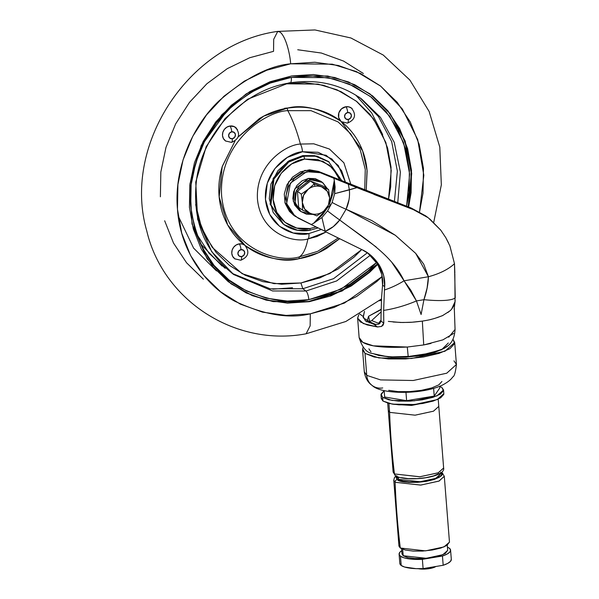 <?xml version="1.0" encoding="UTF-8"?>
<svg xmlns="http://www.w3.org/2000/svg" width="599" height="599" viewBox="0 0 599 599"><rect width="100%" height="100%" fill="white"/><g stroke="black" fill="none" stroke-linecap="round" stroke-linejoin="round"><path stroke-width="0.9" d="M308.215 189.277A14.481 13.283 -53.9 0 1 314.902 186.282L314.318 183.826L308.215 189.277L301.282 194.121L297.426 191.306L298.691 207.344L302.547 210.159L316.841 215.902L323.774 211.065L329.877 205.614L329.66 197.895L328.619 189.576L324.763 186.761L310.462 181.01L297.426 191.306L301.282 194.121L302.33 202.44L302.547 210.159L298.691 207.344L297.426 191.306L310.462 181.01L314.318 183.826L310.462 181.01L324.763 186.761L328.619 189.576L314.318 183.826L308.193 189.299L301.282 194.121L302.33 202.44L302.547 210.159L316.841 215.902L323.774 211.065A14.481 13.283 -53.9 0 1 317.088 214.06A14.481 13.283 -53.9 0 1 310.11 213.334A14.481 13.283 -53.9 0 1 302.33 202.44A14.481 13.283 -53.9 0 1 308.215 189.277L303.618 195.192L302.33 202.44L304.711 209.081L310.11 213.334A14.481 13.283 126.1 0 0 317.088 214.06A14.481 13.283 126.1 0 0 323.774 211.065L329.877 205.614L329.66 197.895L328.619 189.576L314.318 183.826L314.902 186.282A14.481 13.283 -53.9 0 1 321.88 187.008A14.481 13.283 -53.9 0 1 329.66 197.895A14.481 13.283 -53.9 0 1 323.774 211.065L328.379 205.15L329.66 197.895L327.286 191.261L321.88 187.008A14.481 13.283 126.1 0 0 314.902 186.282A14.481 13.283 126.1 0 0 308.215 189.277M322.397 182.433L320.615 181.13L308.575 178.382L310.357 179.685L322.397 182.433L327.428 188.707L322.839 182.762L316.998 179.925L310.357 179.685L308.575 178.382L315.216 178.622L321.049 181.46M299.358 210.429L294.678 205.015L292.859 198.583L293.637 191.725L296.894 185.473L302.143 180.793L308.575 178.382L294.678 189.059L293.255 201.152L299.268 210.361L301.05 211.664L295.037 202.455L296.46 190.37L310.357 179.685L303.925 182.096L298.684 186.783L295.419 193.028L294.641 199.886L296.468 206.318L300.616 211.335L306.448 214.18L313.09 214.412M312.918 214.442L301.05 211.664M381.091 309.309L368.602 316.25L369.74 321.88A2.411 2.216 -53.9 0 1 373.02 321.139A2.411 2.216 126.1 0 0 369.74 321.88L376.022 324.576L369.74 321.88A4.829 4.425 126.1 0 0 369.216 322.891A4.829 4.425 -53.9 0 1 369.74 321.88L368.602 316.25L381.084 309.638M381.009 320.143L379.025 323.535L379.04 322.644L381.009 320.136M372.091 320.18L381.054 311.937L372.091 320.18L373.02 321.139L379.601 323.677M373.536 353.762L388.616 356.967L416.814 356.165L441.523 349.816L448.322 342.995M359.902 314.116L363.249 316.557L364.462 311.33L363.189 317.784L373.821 324.276L378.081 324.351L379.691 323.617L381.024 321.094L383.787 323.108L383.113 325.152L381.518 326.433L377.497 326.972L363.323 323.55L357.663 318.271L358.764 314.782L357.618 318.032L360.201 321.82L367.045 324.89L377.497 326.972L373.821 324.276L365.442 320.937L363.249 316.557L359.565 313.869M379.264 300.765L381.376 300.369L379.279 300.758M375.962 324.576L373.821 324.276L377.497 326.972L381.518 326.433L383.787 323.108L383.749 320.697L383.787 323.108L381.024 321.094L381.024 316.152M448.703 337.2L455.06 329.48L454.297 308.021L455.18 300.466M454.364 304.097L453.885 305.385M453.555 306.119L451.968 308.77M450.455 310.447L447.842 312.506M442.938 315.448L436.948 317.725M433.601 318.735L430.022 319.656M453.675 333.426L442.856 339.88L423.725 344.942L422.34 321.109L423.725 344.942L430.988 343.444M399.638 356.899L408.204 356.532L407.29 347.038L373.349 345.84L362.889 342.373L359.13 337.619L359.879 339.798C364.611 345.863 380.41 348.274 407.29 347.038L408.204 356.532L428.779 353.432C439.973 349.21 453.81 349.561 455.06 329.487M446.914 346.222L444.263 348.319L434.844 352.377L421.441 355.477L406.085 357.154L391.117 357.154L378.808 355.469L373.499 353.754M423.725 344.942L407.29 347.038L423.725 344.942M388.317 321.393L400.626 322.494C408.346 322.247 408.391 322.898 422.34 321.109L412.711 322.15M411.528 322.225L402.805 322.509L393.079 322M422.34 321.109C431.976 319.514 431.273 319.26 434.747 318.406L442.474 315.666L449.774 311.023L451.541 309.316L455.045 301.671L454.836 273.818M334.13 235.999L362.058 249.708L368.655 253.677L379.392 265.335C383.502 272.597 385.262 279.711 384.678 286.674L384.446 289.983A48.264 25.487 -29.6 0 0 404.055 280.789C391.282 253.886 363.833 238.342 339.708 219.998L333.239 226.684L324.995 231.476L362.058 249.708C368.722 252.666 374.502 257.877 379.392 265.335L383.712 275.757L384.678 286.674L382.566 285.131L381.556 297.636L381.024 315.995M309.436 230.293L297.583 230.271L283.746 224.43C291.406 229.851 300.047 231.828 309.653 230.353A2.411 0.704 80.6 0 1 309.436 230.293A2.411 0.704 -99.4 0 0 309.661 230.353A2.411 0.704 -99.4 0 0 310.035 228.541L316.085 226.976L310.035 228.541A2.411 0.704 80.6 0 1 309.661 230.353L318.002 227.949L294.993 216.209L286.636 203.548L290.433 183.107L306.703 171.696L320.24 172.707L333.883 178.195L334.302 180.411L329.884 202.896L333.276 192.504L334.302 180.411L334.669 193.664L356.929 187.629L348.311 184.155L349.374 189.868L348.311 184.155L320.24 172.707L311.375 171.119L302.3 173.126L294.334 178.42L288.643 186.237L286.052 195.439L286.943 204.686L291.181 212.63L298.152 218.118L311.195 224.55L313.644 223.262L322.599 214.667L327.106 208.25L313.644 223.262L311.195 224.55L325.272 231.364A19.303 1.265 -102.6 0 1 321.97 217.504L313.644 223.262L321.97 217.504A19.303 1.265 77.4 0 0 325.272 231.364C331.075 228.923 335.889 225.134 339.708 219.998L376.232 247.043M455.24 297.808L454.484 263.672A48.264 22.859 172.9 0 1 428.435 276.738C428.203 284.173 426.698 291.818 423.935 299.687A48.264 9.12 9.9 0 0 455.24 297.808A48.264 9.12 -170.1 0 1 423.935 299.687L421.097 314.527L416.455 300.93A48.264 16.151 161.3 0 1 383.645 310.402L384.446 289.983L383.645 310.402A48.264 16.151 -18.7 0 0 416.455 300.93L404.055 280.789A48.264 25.487 150.4 0 1 384.446 289.983L384.678 286.674L382.566 285.131C383.278 278.378 381.593 271.332 377.52 264.002L381.75 274.387L382.566 285.131M383.645 310.402L383.749 320.697L383.645 310.402M364.267 190.572L333.883 178.195L334.122 179.296M391.971 262.602L404.055 280.789L428.435 276.738L423.718 264.144L415.706 253.392L395.325 235.28L371.844 220.597L346.087 209.246L339.708 219.998L346.087 209.246L395.325 235.28L415.706 253.392L428.435 276.738L427.094 288.067L423.935 299.687L416.455 300.93L421.097 314.527L423.935 299.687L416.455 300.93L410.772 290.163L404.055 280.789L428.435 276.738A48.264 22.859 -7.1 0 0 454.484 263.672L449.909 245.972L445.828 237.713L440.767 230.166L428.225 217.759L413.37 209.635L373.941 194.413M348.992 199.781L346.087 209.246C348.865 203.091 349.966 196.629 349.374 189.868L334.669 193.664L332.131 202.462L327.556 210.923L321.97 217.504L327.556 210.923A19.303 0.951 36.9 0 0 339.708 219.998A19.303 0.951 -143.1 0 1 327.556 210.923L332.131 202.462A19.303 2.389 26 0 0 346.087 209.246A19.303 2.389 -154 0 1 332.131 202.462L334.669 193.664L335.103 186.963L334.302 180.411M425.537 215.79L411.131 207.995L413.377 209.628L356.929 187.629L349.374 189.868M428.225 217.759L411.131 207.995L318.451 171.404L320.24 172.707L318.451 171.404L304.913 170.393L288.643 181.797L284.847 202.245L293.211 214.906L294.993 216.209M377.52 264.002L367.704 253.003M381.556 297.636L381.016 316.901M429.715 218.905L440.767 230.166L445.828 237.713L448.629 243.082M449.909 245.972L454.484 263.672L454.851 272.919M376.546 194.757L344.5 181.969M398.912 203.42L389.754 199.909M334.564 177.873L318.451 171.404L309.586 169.817L300.511 171.816L292.552 177.109L286.861 184.934L284.27 194.136L285.161 203.383L289.399 211.327L293.532 215.138M454.154 309.279L454.768 303.805M366.775 321.775L367.741 319.237L366.775 321.775M371.013 351.957L368.894 348.828M418.327 568.706A10.857 2.958 -4.5 0 0 435.877 566.489M399.825 563.397A25.824 7.031 -4.5 0 0 401.203 565.463L400.469 556.201A25.824 7.031 175.5 0 1 399.099 554.135A25.824 7.031 175.5 0 1 401.734 550.721L399.862 552.263L399.114 554.322L400.469 556.201L401.203 565.463A25.824 7.031 -4.5 0 0 423.104 568.608L422.377 559.346L442.451 556.014L443.185 565.269A25.824 7.031 -4.5 0 0 451.279 559.159M401.577 548.781L401.989 553.948L403.202 555.745L402.693 549.246L403.202 555.745L426.263 558.298L442.886 554.681L447.7 550.354L447.288 545.18M395.939 475.928L394.441 477.628L393.768 480.293L395.115 482.277A2.411 2.216 -53.9 0 1 397.212 479.582L396.531 476.257L396.036 477.246L397.212 479.582L401.682 481.371L408.765 482.345L417.383 482.345L426.226 481.379L433.946 479.589L439.366 477.253L441.665 474.73L440.482 472.394C445.207 474.737 440.452 477.732 426.226 481.379C409.139 482.936 399.466 482.337 397.212 479.582A2.411 2.216 126.1 0 0 395.115 482.277L393.768 480.211L398.949 546.116L400.289 548.025L425.545 550.863L443.949 546.924L449.467 542.14L444.286 476.235L439.164 481.019L420.827 485.078L395.115 482.277A811.39 744.19 126.1 0 0 400.289 548.025A811.39 744.19 -53.9 0 1 395.115 482.277L420.595 485.093L438.97 481.102L444.293 476.317L442.092 472.761A2.411 2.216 126.1 0 0 441.373 472.424A2.411 2.216 -53.9 0 1 442.946 474.326M397.354 476.647L398.575 479.357L398.395 477.051L398.575 479.357L420.176 481.746L435.75 478.361L440.258 474.303L440.183 473.277M396.92 475.883A2.411 2.216 -53.9 0 1 395.31 475.516C404.639 482.472 446.023 477.83 443.634 467.984L438.318 472.768L419.944 476.759L394.456 473.944A2.411 2.216 126.1 0 0 395.31 475.516A2.411 2.216 -53.9 0 1 394.456 473.944L419.697 476.782L438.109 472.858L443.642 468.066L438.782 406.317M438.79 406.399L433.474 411.184L415.107 415.182L389.612 412.367A711.844 652.888 126.1 0 0 394.456 473.944A711.844 652.888 -53.9 0 1 389.612 412.367L415.1 415.182L433.466 411.191L438.79 406.407L438.221 399.159M432.837 401.173L411.491 405.441L393.348 404.288L411.491 405.441L432.837 401.173M388.908 403.449L389.612 412.367L388.908 403.449M384.199 390.683L381.054 394.142L382.664 397.339L380.994 394.883L381.286 398.582L382.956 401.045L382.664 397.339L388.781 399.788L398.47 401.113L410.27 401.113L422.37 399.795L432.927 397.347L440.347 394.149L443.492 390.69L441.882 387.501L439.771 386.325L441.882 387.501L443.545 389.956L436.963 395.879L414.209 400.828L392.046 400.424L382.664 397.339L382.956 401.045L392.338 404.13L414.501 404.535L437.255 399.585L443.837 393.663L443.545 389.956M366.738 375.363L380.567 379.908L413.22 380.5L446.727 373.214L456.431 364.484L446.727 373.214L413.22 380.5L380.567 379.908L366.738 375.363A15.686 14.383 126.1 0 0 372.271 385.554A15.686 14.383 -53.9 0 1 366.738 375.363L364.289 371.739L366.738 375.363L365.008 353.365L366.738 375.363M382.731 387.95A15.686 14.383 -53.9 0 1 372.271 385.554C371.672 385.037 365.929 381.915 364.289 371.739L362.552 349.749L365.008 353.365L374.023 356.974L388.302 358.928L405.673 358.928L423.5 356.982L439.06 353.38L449.984 348.67L454.619 343.579L453.196 339.663L454.701 342.493L444.997 351.224L411.483 358.509L378.83 357.917L365.008 353.365L362.642 348.663L363.121 347.435M453.975 360.86L456.431 364.484L454.701 342.493M388.684 390.331L398.118 391.619L409.596 391.619L421.367 390.331L431.647 387.957L438.865 384.843L441.92 381.481M434.23 396.081L439.883 387.83L439.763 386.235L439.883 387.83L434.23 396.081L433.624 388.339L434.23 396.081L406.616 400.671L405.965 392.375L406.616 400.671L434.23 396.081M384.655 397.01L406.616 400.671L384.655 397.01L384.154 390.608L384.655 397.01M380.994 394.883L384.161 390.705M443.829 393.536L443.784 394.397L440.639 397.856L433.219 401.053L422.662 403.494L410.562 404.819L398.762 404.819L389.073 403.494L382.956 401.045L381.346 397.848M388.264 410.382L389.612 412.367L388.264 410.375L387.695 403.134M388.264 410.293L393.124 472.042L395.31 475.516M439.074 473.554L433.654 475.883L425.934 477.673L417.091 478.638L408.473 478.638L401.39 477.673M440.25 474.221L438.071 477.178L432.995 479.365L425.762 481.034L417.473 481.94L409.402 481.94L402.768 481.034L398.575 479.357L397.474 477.171M449.467 542.05L446.884 545.449L440.886 548.025L432.358 550.002L422.587 551.073L413.063 551.073L405.231 550.002L400.289 548.025L398.986 545.442M449.213 548.1A25.824 7.031 175.5 0 1 450.553 549.897A25.824 7.031 175.5 0 1 442.451 556.014L443.185 565.269L423.104 568.608L422.377 559.346A25.824 7.031 175.5 0 1 400.469 556.201L403.816 557.751L408.87 558.845L415.234 559.391L422.377 559.346L442.451 556.014L447.041 554.105L449.827 552.038L450.568 549.979L449.213 548.1L447.446 547.127M451.294 559.241L450.553 561.3L447.775 563.367L443.185 565.269L423.104 568.608L415.961 568.653L404.542 567.013L401.203 565.463L399.847 563.577M402.026 553.409L403.202 555.745L407.672 557.534L414.763 558.5L423.381 558.508L432.223 557.542L439.936 555.752L445.356 553.416L447.693 550.264M435.892 566.482L429.431 568.593L425.245 569.05L417.803 568.593M352.219 108.741A8.446 7.75 126.1 0 0 345.788 106.772L341.535 108.808L338.877 112.822L338.667 117.501L340.981 121.327C333.501 115.495 325.1 111.444 315.785 109.175C306.463 106.899 296.924 106.57 287.168 108.194C277.404 109.819 268.165 113.263 259.442 118.535L238.147 136.946L263.687 116.139L287.168 108.194L287.797 110.658C266.525 111.219 218.336 141.454 221.615 195.738C226.856 249.693 278.498 263.335 299.313 256.904L299.006 258.686C283.694 262.826 265.754 258.446 245.193 245.553L244.662 245.133A8.446 7.75 126.1 0 0 239.106 243.905A4.829 1.408 80.6 0 1 241.023 249.663A3.616 3.317 -53.9 0 1 244.714 252.568A3.616 3.317 -53.9 0 1 241.569 256.612A4.829 1.408 80.6 0 1 240.835 260.236A4.829 1.408 80.6 0 1 240.386 260.108M339.64 238.716L318.219 252.823L299.006 258.686C289.25 260.303 279.711 259.981 270.396 257.705C261.074 255.429 252.673 251.378 245.193 245.553L227.672 224.932L219.159 196.929L222.207 166.732L235.048 140.922L222.371 166.185C219.384 175.971 218.276 185.825 219.054 195.746C219.833 205.659 222.446 214.899 226.879 223.449C231.311 232 237.241 239.233 244.662 245.133L242.041 243.973L239.106 243.905L236.103 245.028L233.655 247.215L232.135 250.127L231.776 253.332L232.622 256.327L234.988 258.985M351.613 108.209L348.888 106.884L345.788 106.772A4.829 1.408 80.6 0 1 347.712 112.537A3.616 3.317 -53.9 0 1 351.396 115.442A3.616 3.317 -53.9 0 1 348.259 119.478A4.829 1.408 80.6 0 1 347.517 123.102A4.829 1.408 80.6 0 1 347.068 122.975M236.545 128.313A8.446 7.75 126.1 0 0 229.829 126.045A4.829 1.408 80.6 0 1 231.753 131.81A3.616 3.317 -53.9 0 1 235.437 134.715A3.616 3.317 -53.9 0 1 232.3 138.751A4.829 1.408 80.6 0 1 231.558 142.375A4.829 1.408 80.6 0 1 231.109 142.248M342.014 180.958L328.477 161.475L314.647 155.635L302.794 155.613L303.611 156.212L315.463 156.227L329.293 162.067L315.463 156.227L303.611 156.212A2.411 0.704 80.6 0 1 304.569 159.094L322.809 161.236L332.7 168.132L339.835 180.059M285.251 83.897L304.509 82.632L323.325 85.245L340.988 91.625L356.802 101.538L370.167 114.604L380.575 130.305L387.613 148.05L391.027 167.158L390.675 186.895L388.489 199.422L391.237 170.505L385.861 142.525L373.379 118.729L356.188 101.066L337.02 89.813L318.047 84.107L285.244 83.808M195.641 204.529L201.496 227.538L212.211 247.342L242.206 273.728L273.93 283.649L300.923 282.983L302.839 288.748L270.254 288.83L232.165 273.399L270.254 288.83L302.839 288.748L305.947 291.017A7.24 2.104 80.6 0 1 308.822 299.657L341.056 289.167L376.576 262.504L368.086 270.838L349.996 284.248L329.982 293.982L308.822 299.657A7.24 2.104 -99.4 0 0 305.947 291.017L272.605 290.972L233.7 274.544L211.642 251.61L197.64 219.286L195.753 182.096L206.168 146.74L225.104 118.512L247.574 99.254L289.549 82.669A7.24 2.104 80.6 0 0 290.223 82.857A7.24 2.104 -99.4 0 0 291.331 77.428A7.24 2.104 80.6 0 1 290.223 82.857M204.514 141.544L226.227 111.811L204.514 141.544M358.689 96.873L361.796 99.142L380.455 117.367L394.232 142.352L400.394 172.07L397.729 202.964L400.394 172.07L394.232 142.352L380.455 117.367L361.796 99.142C340.779 84.219 316.916 78.798 290.186 82.864C244.1 89.663 203.009 132.005 196.584 179.498C191.8 219.653 204.169 251.333 233.7 274.544L272.605 290.972L305.947 291.017L302.839 288.748L333.591 278.647L367.389 252.778L333.591 278.647L302.839 288.748L300.923 282.983L281.665 284.248L262.849 281.635L245.186 275.248L229.372 265.335L216.007 252.276L205.599 236.568L198.561 218.822L195.648 204.544M370.339 255.219L336.616 280.953L305.947 291.017L336.623 280.953L370.347 255.211M406.586 206.311L409.634 174.039L403.621 142.817L389.679 116.273L370.489 96.574L349.097 84.025L327.923 77.66L291.331 77.428L270.171 83.104L250.157 92.838L232.068 106.248L216.583 122.817L204.319 141.918L195.723 162.808L191.141 184.687L190.752 206.715L194.555 228.039L202.417 247.851L214.03 265.387L228.953 279.965L246.608 291.032L266.315 298.16L287.325 301.072L308.822 299.657C289.938 304.299 267.491 300.526 241.479 288.336C213.424 273.451 196.517 246.241 190.752 206.715C187.345 169.068 205.345 131.503 227.485 110.553C250.929 90.142 272.216 79.098 291.331 77.428L312.828 76.013L333.838 78.933L353.545 86.054L371.2 97.12L386.123 111.699L397.736 129.234L405.598 149.046L409.402 170.371L409.012 192.399L406.594 206.311M196.195 233.296L209.081 253.295L225.157 268.307M321.116 229.537L308.927 233.565A7.24 2.104 80.6 0 1 307.886 238.979L317.013 236.515L326.088 232.023M350.902 184.544L343.886 162.786L329.443 149.046L313.764 143.805L300.421 144.067A7.24 2.104 80.6 0 1 302.488 151.749L326.073 155.261L338.293 165.511L345.518 182.381L341.662 170.82L331.891 158.997L318.136 152.303L302.488 151.749A7.24 2.104 -99.4 0 0 300.421 144.067L313.764 143.805L329.443 149.046L343.886 162.786L350.902 184.544M339.655 238.716L326.732 248.338C318.009 253.617 308.77 257.061 299.006 258.686L299.313 256.904L317.695 251.333L338.218 238.013L317.695 251.333L299.313 256.904A78.432 22.822 -99.4 0 0 307.886 238.979A78.432 22.822 80.6 0 1 299.313 256.904C278.498 263.335 226.856 249.693 221.615 195.738C218.336 141.454 266.525 111.219 287.797 110.658A78.432 22.822 80.6 0 1 300.421 144.067A78.432 22.822 -99.4 0 0 287.797 110.658L287.168 108.194C302.48 104.054 320.42 108.426 340.981 121.327L362.59 150.783L367.045 170.228L366.191 190.654M364.716 190.07L365.27 169.442L360.276 150.005L350.662 133.809L338.113 121.934L311.016 110.658L287.797 110.658L311.016 110.658L338.113 121.934L350.662 133.809L360.276 150.005L365.27 169.442L364.716 190.07M326.081 232.015L307.886 238.979C294.379 243.157 260.864 234.299 257.465 199.28C255.331 164.051 286.614 144.426 300.421 144.067C286.614 144.426 255.331 164.051 257.465 199.28C260.864 234.299 294.379 243.157 307.886 238.979A7.24 2.104 -99.4 0 0 308.927 233.565C297.284 237.167 268.389 229.529 265.454 199.347C263.62 168.97 290.582 152.056 302.488 151.749L287.333 157.417L274.971 168.461L267.289 183.182L265.454 199.347L269.752 214.487L279.523 226.31L293.278 233.011L308.927 233.565L321.124 229.544M230.885 283.694L252.097 295.442L272.934 301.364L309.346 301.679L273.226 301.634L252.329 295.666L231.079 283.836L207.187 258.993L192.009 223.974L189.973 183.683L201.257 145.385L221.772 114.806L246.107 93.938L270.104 81.734L291.586 75.976L270.089 81.741L249.768 91.625L231.394 105.244L215.67 122.076L203.211 141.476L194.48 162.688L189.831 184.911L189.426 207.284L193.297 228.945L201.279 249.064L213.079 266.869L228.234 281.672L246.159 292.911L266.181 300.151L287.513 303.109L309.346 301.679L330.835 295.913L351.164 286.03L369.538 272.41L377.744 264.384M160.39 196.794L160.832 172.01L165.983 147.399L175.649 123.896L189.456 102.407L206.865 83.763L227.223 68.683L249.738 57.729L273.541 51.342L273.706 39.309L277.734 31.395L280.077 32.114C286.427 37.078 290.38 56.62 290.627 63.816L332.295 64.175L356.405 71.588L380.694 86.151L402.311 108.966L417.698 139.56L423.815 175.297L419.532 211.889L423.014 193.163L423.456 168.386L419.173 144.389L410.33 122.099L397.264 102.377L380.477 85.979L360.613 73.527L338.442 65.508L314.812 62.236L290.627 63.816C290.38 56.62 286.427 37.078 280.077 32.114L277.734 31.395L314.977 29.95L350.917 37.984L383.255 55.056L409.896 80.094L429.131 111.466L439.801 147.137L441.336 184.881L433.721 222.379M382.184 276.521L344.373 303.101L310.304 313.831L310.14 325.863L306.111 333.785L310.14 325.863L310.304 313.831C289.055 319.057 263.8 314.812 234.538 301.095C206.618 286.307 180.321 251.782 177.469 209.268C173.643 166.911 193.896 124.659 218.8 101.089C245.178 78.125 269.116 65.703 290.627 63.816L266.817 70.21L244.31 81.157L223.951 96.244L206.535 114.888L192.736 136.37L183.069 159.873L177.918 184.485L177.469 209.268L181.752 233.266L190.602 255.548L203.667 275.27L220.454 291.676L240.311 304.12L262.489 312.139L286.12 315.418L310.304 313.831L334.107 307.444L356.622 296.498L376.973 281.41L382.184 276.521M200.298 243.546L222.049 266.038M284.532 108.277L295.037 107.311L284.532 108.277M164.673 220.784L173.515 243.074L186.581 262.796L203.368 279.194M363.391 73.497L343.534 61.053L321.356 53.034L297.725 49.754M408.6 207.059L411.101 192.743L411.498 170.371L407.634 148.709L399.653 128.59L387.853 110.785L372.698 95.975L354.765 84.736L334.751 77.503L313.419 74.538L291.586 75.976L327.705 76.021L348.596 81.988L369.853 93.818L390.174 113.698L405.126 140.982L411.7 173.411L408.6 207.059M378.366 263.717L342.194 290.972L309.346 301.679L308.957 301.394L341.557 290.815L377.49 263.957L369.149 272.126L350.774 285.745L330.446 295.629M372.308 95.69L387.463 110.501L399.263 128.306L407.245 148.425L411.109 170.086L410.712 192.459L408.181 206.902L411.318 173.306L404.804 140.892L389.927 113.6L369.68 93.699M308.957 301.394L287.123 302.832L265.791 299.867L245.777 292.634M394.389 201.691L397.354 171.164L391.686 141.626L378.448 116.558L360.231 98.026L378.448 116.558L391.686 141.626L397.354 171.164L394.389 201.691M361.744 249.551L354.016 257.166L337.806 269.176L319.881 277.891L300.923 282.983L329.869 273.548L361.744 249.551M366.206 190.654L367.12 171.134C366.341 161.213 363.728 151.981 359.295 143.431C354.863 134.872 348.932 127.647 341.512 121.739L340.981 121.327A8.446 7.75 126.1 0 1 338.877 112.822A8.446 7.75 126.1 0 1 345.788 106.772A4.829 1.408 -99.4 0 1 347.712 112.537L350.205 113.151L351.396 115.442L350.587 118.063L348.259 119.478L345.758 118.864L344.567 116.573L345.376 113.952L347.712 112.537A3.616 3.317 -53.9 0 0 344.567 116.573A3.616 3.317 -53.9 0 0 348.259 119.478A4.829 1.408 -99.4 0 1 347.517 123.102M237.511 129.669L234.291 126.636L229.829 126.045L226.826 127.168L224.385 129.354L222.858 132.267L222.499 135.471L223.352 138.474L225.711 141.124M328.626 161.58L316.961 156.114L302.794 155.613L289.07 160.749L277.876 170.745L270.92 184.073L269.265 198.711L273.151 212.428L283.14 223.989M339.843 180.059L337.814 175.282L329.525 165.249L317.852 159.566L304.569 159.094C294.461 159.356 271.579 173.717 273.137 199.497C275.622 225.119 300.151 231.596 310.035 228.541L296.752 228.069L285.072 222.386L276.783 212.353L273.137 199.497L274.686 185.772L281.208 173.276L291.698 163.909L304.569 159.094A2.411 0.704 -99.4 0 0 303.611 156.212L302.794 155.613L287.864 161.513L273.144 178.397L270.112 204.192L283.746 224.43L270.928 204.783L273.96 178.989L288.681 162.104L303.611 156.212L288.681 162.104L273.96 178.989L270.928 204.783L283.746 224.43M292.514 287.752L272.747 289.205M216.501 270.935L193.582 248.098L178.158 215.827M235.452 127.325C240.626 133.921 239.315 138.938 231.536 142.382A4.829 1.408 -99.4 0 0 232.3 138.751A3.616 3.317 -53.9 0 1 228.608 135.846A3.616 3.317 -53.9 0 1 231.753 131.81L234.246 132.424L235.437 134.715L234.636 137.336L232.3 138.751L229.799 138.137L228.608 135.846L229.417 133.225L231.753 131.81A4.829 1.408 -99.4 0 0 229.829 126.045A8.446 7.75 126.1 0 0 223 131.855A8.446 7.75 126.1 0 0 224.677 140.278M240.835 260.236A4.829 1.408 -99.4 0 0 241.569 256.612A3.616 3.317 -53.9 0 1 237.885 253.706A3.616 3.317 -53.9 0 1 241.023 249.663L243.523 250.285L244.714 252.568L243.905 255.189L241.569 256.612L239.076 255.998L237.885 253.706L238.687 251.086L241.023 249.663A4.829 1.408 -99.4 0 0 239.106 243.905A8.446 7.75 126.1 0 0 232.277 249.716A8.446 7.75 126.1 0 0 233.954 258.139M399.57 356.899C390.039 357.184 381.166 356.068 372.937 353.56C366.887 353.133 362.283 347.817 359.13 337.619L357.648 318.249M368.655 253.677L367.808 253.063M425.26 215.588L427.671 217.347M368.602 316.25L366.783 321.925M399.825 563.434L399.099 554.18M456.431 364.484C455.517 372.346 454.304 376.494 452.807 376.921C451.841 378.186 450.156 380.912 442.833 384.858C423.194 394.793 381.376 394.666 372.293 385.569M442.092 472.761L441.47 472.341M450.583 550.122L451.317 559.384M234.763 258.828L240.813 260.236C248.592 256.799 249.903 251.782 244.729 245.186M341.445 121.694L347.495 123.109C355.274 119.665 356.585 114.649 351.411 108.052M355.799 95.121L371.694 112.934L382.656 134.565M231.079 283.836L230.69 283.552M381.466 298.976L345.833 321.491L306.111 333.785C235.332 347.195 163.01 300.563 146.733 230.78C121.956 145.063 188.835 43.495 277.734 31.395M369.853 93.818L369.463 93.534M231.536 142.382L225.486 140.967"/></g></svg>
